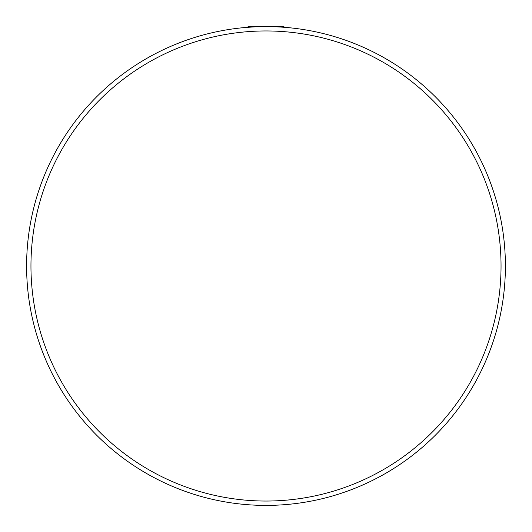 <?xml version="1.0" encoding="UTF-8"?>
<svg xmlns="http://www.w3.org/2000/svg" width="532" height="532" viewBox="0 0 532 532"><rect width="100%" height="100%" fill="white"/><g stroke="black" fill="none" stroke-linecap="round" stroke-linejoin="round"><path stroke-width="0.8" d="M280.763 27.052L284.427 27.185L283.849 26.6L248.151 26.6L247.433 27.318L246.349 27.405L254.881 26.859M271.653 26.667L266 26.6A239.4 239.4 0 0 1 505.4 266A239.4 239.4 0 0 1 266 505.4A239.4 239.4 0 0 1 26.6 266A239.4 239.4 0 0 1 266 26.6L260.341 26.667M284.527 27.318L282.618 27.179M281.847 27.125L277.099 26.859M266 501.044A235.044 235.044 0 0 1 30.956 266A235.044 235.044 0 0 1 266 30.956A235.044 235.044 0 0 1 501.044 266A235.044 235.044 0 0 1 266 501.044M266 26.6A239.4 239.4 0 0 1 505.4 266A239.4 239.4 0 0 1 266 505.4"/></g></svg>
